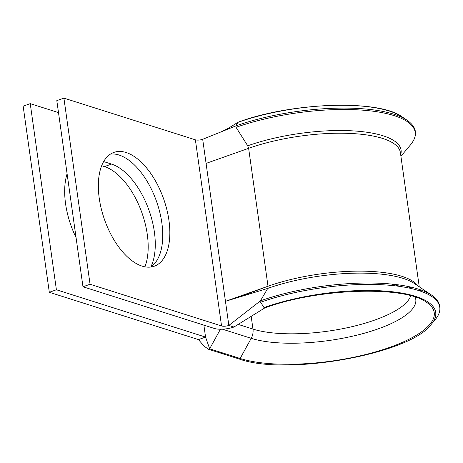 <?xml version="1.0" encoding="UTF-8"?>
<svg xmlns="http://www.w3.org/2000/svg" width="463" height="463" viewBox="0 0 463 463"><rect width="100%" height="100%" fill="white"/><g stroke="black" fill="none" stroke-linecap="round" stroke-linejoin="round"><path stroke-width="0.69" d="M204.027 346.127L202.464 344.293L204.027 346.127L208.466 349.229A1.053 0.839 -72.4 0 0 209.664 348.801L220.417 329.234M101.675 165.713L104.453 166.593A60.381 31.322 -109.5 0 1 147.286 234.446A60.381 31.322 -109.5 0 1 144.907 266.821M103.654 161.575L111.542 164.081A60.381 31.322 -109.5 0 1 154.376 231.934A60.381 31.322 -109.5 0 1 150.892 266.844M142.072 266.103A60.381 31.322 70.5 0 0 154.254 266.219A60.381 31.322 70.5 0 0 166.848 209.606A60.381 31.322 70.5 0 0 126.104 152.506A60.381 31.322 70.5 0 0 113.927 152.391A60.381 31.322 70.5 0 0 101.333 209.004A60.381 31.322 70.5 0 0 142.072 266.103M150.562 267.064A60.381 31.322 70.5 0 0 158.832 208.639A60.381 31.322 70.5 0 0 119.014 155.018A60.381 31.322 70.5 0 0 110.524 154.063M76.054 237.536A60.381 31.322 -109.5 0 1 67.094 173.799M202.464 344.293L198.465 339.599L49.309 292.286L56.399 289.769L30.24 103.643L58.494 112.602M56.399 289.769L205.555 337.087L203.876 325.124M49.309 292.286L23.15 106.154L30.24 103.643M237.554 297.622L268.013 286.238L225.458 301.32L267.747 288.397L260.206 301.234M90.065 284.259L221.546 325.964A5.278 1.649 -8 0 0 228.849 325.425L233.925 327.034A14.081 4.398 -8 0 1 214.45 328.475L82.975 286.771L90.065 284.259L63.906 98.127L195.386 139.832A5.278 1.649 -8 0 0 202.69 139.294L206.076 163.398L248.631 148.322A96.819 30.24 -8 0 1 346.486 133.303A96.819 30.24 -8 0 1 400.391 152.576L419.252 286.8M82.975 286.771L56.816 100.639L63.906 98.127M260.397 300.875L228.849 325.425L206.076 163.398M198.465 339.599L205.555 337.087L209.664 348.801L240.147 358.472L251.218 338.326L222.425 329.187M202.69 139.294L221.667 131.642L228.12 128.39L237.959 122.336A109.546 34.216 -8 0 1 389.464 111.12A109.546 34.216 -8 0 1 402.075 116.855C379.035 99.29 291.985 102.201 238.138 122.18L235.852 125.919L236.066 127.342L247.705 145.793L248.631 148.322L268.013 286.238A3.519 1.829 -109.5 0 1 267.747 288.397A97.849 30.564 -8 0 1 403.076 278.373A97.849 30.564 -8 0 1 414.339 283.501L431.638 295.128A114.28 35.692 -8 0 1 439.642 306.57M260.38 301.847L263.991 307.565A1.053 0.55 70.5 0 0 264.674 307.993A1.053 0.55 70.5 0 0 264.732 307.964L233.925 327.034M221.667 131.642L235.852 125.919A114.28 35.692 -8 0 1 393.903 114.222A114.28 35.692 -8 0 1 407.058 120.206L402.075 116.855M391.368 284.045A91.622 28.619 -8 0 1 398.88 286.007A91.622 28.619 -8 0 1 400.414 286.516M420.196 289.705A97.849 30.564 -8 0 1 420.803 291.25M260.438 300.84A114.28 35.692 -8 0 1 418.488 289.144A114.28 35.692 -8 0 1 431.638 295.128M238.943 358.894A1.053 0.839 -72.4 0 0 240.147 358.472A108.053 33.747 -8 0 0 378.589 350.995A108.053 33.747 -8 0 0 426.73 302.432C404.934 285.48 317.867 288.09 264.674 307.993M408.58 286.58A88.016 27.491 -8 0 1 409.767 288.194M410.698 295.764A88.016 27.491 -8 0 1 346.37 327.92A88.016 27.491 -8 0 1 252.972 329.095L251.177 316.327M415.126 297.072A91.622 28.619 -8 0 1 358.304 334.818A91.622 28.619 -8 0 1 251.218 338.326A12.322 9.804 -72.4 0 0 252.972 329.095L238.173 324.401M268.013 286.238A96.819 30.24 -8 0 1 417.852 285.862M419.542 289.485L419.773 290.492A96.819 30.24 -8 0 1 419.819 290.914M221.546 325.964L195.386 139.832M111.542 164.081L104.453 166.593M260.634 302.246A114.28 35.692 -8 0 1 392.427 285.532A114.28 35.692 -8 0 1 435.104 319.771L431.238 324.36A109.546 34.216 -8 0 0 390.332 291.54A109.546 34.216 -8 0 0 263.991 307.565M247.705 145.793A97.849 30.564 -8 0 1 352.823 130.873A97.849 30.564 -8 0 1 400.674 154.613M236.049 127.325A114.28 35.692 -8 0 1 367.848 110.611A114.28 35.692 -8 0 1 410.519 144.85C418.164 135.399 417.007 127.186 407.058 120.206M431.238 324.36C410.45 353.929 286.175 376.251 239.128 358.987L208.645 349.316M410.588 288.38L410.392 286.973M400.906 156.268L410.519 144.85M231.321 126.416L238.08 122.209"/></g></svg>
